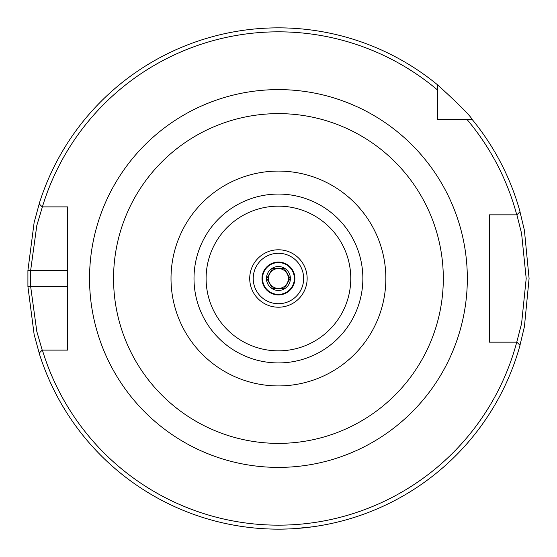 <?xml version="1.0" encoding="UTF-8"?>
<svg xmlns="http://www.w3.org/2000/svg" width="557" height="557" viewBox="0 0 557 557"><rect width="100%" height="100%" fill="white"/><g stroke="black" fill="none" stroke-linecap="round" stroke-linejoin="round"><path stroke-width="0.84" d="M278.437 385.924A107.424 107.424 0 0 0 371.463 224.791A107.424 107.424 0 0 0 185.404 224.791A107.424 107.424 0 0 0 278.437 385.924A107.424 107.424 0 0 0 371.463 224.791A107.424 107.424 0 0 0 185.404 224.791A107.424 107.424 0 0 0 278.437 385.924M42.388 206.884A246.674 246.674 0 0 1 437.579 90.032L437.579 84.852A250.65 250.65 0 0 0 39.164 203.834L42.214 206.884L67.571 206.884L67.571 350.116L42.214 350.116L36.811 331.45L30.635 286.458L30.635 270.542L36.804 225.55L42.388 206.884M437.579 84.852C458.662 104.062 470.164 115.564 472.085 119.358A250.65 250.65 0 0 1 520.022 211.709L516.889 214.842L521.589 233.487L526.198 278.5L521.589 323.513L516.75 342.158A246.674 246.674 0 0 1 42.388 350.116M42.214 350.116L39.164 353.166A250.65 250.65 0 0 0 520.022 345.291L516.889 342.158L489.297 342.158L489.297 214.842L516.75 214.842A246.674 246.674 0 0 0 466.905 119.358L437.579 119.358L437.579 90.032M278.437 307.213A28.713 28.713 0 0 1 253.567 264.143A28.713 28.713 0 0 1 303.3 264.143A28.713 28.713 0 0 1 278.437 307.213M278.437 262.055A16.445 16.445 0 0 1 294.883 278.5A16.445 16.445 0 0 1 278.437 294.945A16.445 16.445 0 0 1 261.985 278.5A16.445 16.445 0 0 1 278.437 262.055M278.437 303.711A25.211 25.211 0 0 1 256.603 265.891A25.211 25.211 0 0 1 300.272 265.891A25.211 25.211 0 0 1 278.437 303.711M39.617 202.393L34.151 222.354L27.913 270.458L27.913 286.542L34.158 334.646L39.617 354.607M59.933 206.884L67.571 206.884L67.571 270.542L27.913 270.458M27.913 286.542L67.571 286.458L67.571 350.116L59.933 350.116M472.085 119.358L466.905 119.358M275.875 529.136L271.948 529.066M236.767 525.662L240.018 526.191M243.862 526.755L249.863 527.514M254.612 528.015L260.015 528.475M281.724 529.129L288.888 528.934M294.5 528.635L312.86 526.776M316.613 526.226L320.414 525.613M321.876 525.355L322.371 525.272M322.064 525.321L320.247 525.641M305.793 527.653L303.266 527.918M295.67 528.558L291.471 528.809M290.566 528.858L288.352 528.955M285.546 529.046L282.315 529.122M280.575 529.143L278.437 529.15M519.667 346.558L524.422 326.625L529.087 278.5L524.422 230.375L519.667 210.435M499.392 342.158L489.297 342.158L489.297 214.842L499.392 214.842M444.409 119.358L437.579 119.358L437.579 112.528M67.571 336.971L67.571 350.116M294.347 282.657L294.347 274.343M262.521 274.343L262.521 282.657M294.347 278.5A15.916 15.916 0 0 0 278.437 262.584A15.916 15.916 0 0 0 262.521 278.5A15.916 15.916 0 0 0 278.437 294.416A15.916 15.916 0 0 0 294.347 278.5M272.603 268.397L284.272 268.397L290.106 278.5L284.272 288.603L272.603 288.603L266.768 278.5L272.603 268.397M278.437 268.551A9.949 9.949 0 0 0 269.825 283.471A9.949 9.949 0 0 0 287.05 283.471A9.949 9.949 0 0 0 278.437 268.551M278.437 290.469A11.969 11.969 0 0 0 289.995 275.402A11.969 11.969 0 0 0 272.45 268.133A11.969 11.969 0 0 0 278.437 290.469M278.437 113.621A164.879 164.879 0 0 1 443.309 278.5A164.879 164.879 0 0 1 278.437 443.379A164.879 164.879 0 0 1 113.558 278.5A164.879 164.879 0 0 1 278.437 113.621M278.437 89.607A188.893 188.893 0 0 0 114.846 372.946A188.893 188.893 0 0 0 442.021 372.946A188.893 188.893 0 0 0 278.437 89.607M278.437 362.927A84.427 84.427 0 0 0 351.551 236.286A84.427 84.427 0 0 0 205.317 236.286A84.427 84.427 0 0 0 278.437 362.927M278.437 350.84A72.34 72.34 0 0 1 215.789 242.33A72.34 72.34 0 0 1 341.086 242.33A72.34 72.34 0 0 1 278.437 350.84"/></g></svg>
